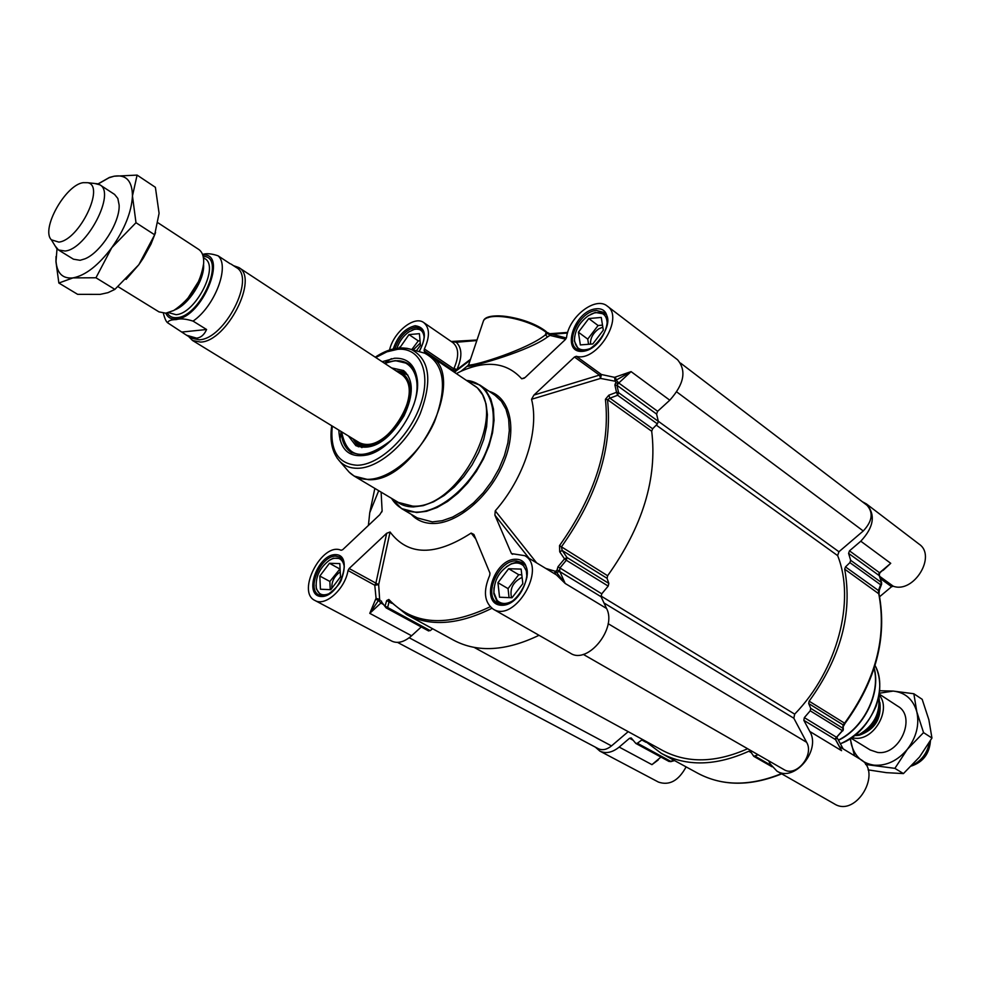 <?xml version="1.0" encoding="UTF-8"?>
<svg xmlns="http://www.w3.org/2000/svg" width="981" height="981" viewBox="0 0 981 981"><rect width="100%" height="100%" fill="white"/><g stroke="black" fill="none" stroke-linecap="round" stroke-linejoin="round"><path stroke-width="1.47" d="M758.129 754.757L753.776 756.339L750.637 751.691L748.785 751.262L751.274 752.685M883.096 570.39L890.736 563.315L879.565 572.745L849.472 550.844L848.59 553.382L850.674 560.31L849.889 562.628L880.619 584.774L878.436 590.501L878.706 593.456C887.02 637.11 875.641 680.373 844.555 723.218L843.047 724.861L843.329 729.263M837.001 737.589L843.157 748.871M880.411 578.606L891.582 586.699L879.614 596.73M674.07 760.324L670.636 761.293L637.38 743.23L635.847 743.451L631.2 737.945L629.532 738.276L619.195 747.081C612.328 752.586 605.878 753.923 599.857 751.103L595.406 747.179M637.38 743.23L641.807 739.981L645.964 742.261M642.788 739.625L641.807 739.981M643.867 740.214L661.366 753.396C686.761 766.75 715.897 766.038 748.785 751.262M810.723 708.356L808.7 703.536L843.047 724.861L842.851 728.245L810.723 708.356L810.22 710.796L804.346 717.626L803.831 720.312L809.803 731.458C821.355 750.293 794.34 782.703 776.903 771.091L770.293 764.015L768.65 760.802M810.22 710.796L842.385 730.649L835.322 738.619L835.787 739.87M843.55 726.063L844.997 723.438L809.141 701.182L808.7 703.536M809.141 701.182C840.827 657.368 852.673 613.37 844.69 569.152L879.037 593.971C887.315 637.65 875.972 680.802 845.021 723.414L844.972 723.353M881.576 584.32L879.467 589.851L878.436 590.501L845.487 566.908L844.69 569.152M845.487 566.908L849.889 562.628M849.472 550.844L860.791 541.205L890.736 563.315L878.866 573.652L881.379 582.493L850.674 560.31M842.851 728.245L842.863 730.82L842.851 728.245M881.551 583.572L880.619 584.774L881.379 582.493L881.649 584.124M880.055 572.953L878.866 573.652M635.847 743.451L669.116 761.514L670.636 761.293L668.809 761.256M891.582 586.699L893.299 586.233C913.74 593.726 936.88 555.957 919.111 544.136L866.309 503.842C875.812 514.633 873.961 527.091 860.791 541.205M839.123 746.222L839.944 747.473M776.903 771.091L834.365 803.893C856.278 817.982 883.182 771.532 860.263 759.245L839.478 746.639M658.214 759.981L651.948 764.653L658.202 759.981M599.857 751.103L658.435 782.078C669.349 785.83 678.57 780.766 686.099 766.884M862.25 501.671L866.309 503.842M628.208 731.654L611.494 745.916C606.798 749.692 602.383 750.612 598.251 748.675L397.538 642.396M747.632 748.736C715.664 762.924 687.338 763.512 662.665 750.502L474.179 647.411M680.606 363.117L867.045 505.325C873.568 512.744 872.305 521.291 863.255 530.979L838.927 551.751L837.639 555.614C855.665 600.446 837.541 670.121 794.684 714.131L793.837 718.215L806.615 742.286C814.549 755.333 795.959 777.59 783.905 769.558L583.254 654.364M879.05 694.928C892.097 709.165 873.801 741.231 854.353 738.166L851.876 737.749M857.247 733.592L858.939 735.345L855.015 735.431M929.387 742.592C927.241 753.224 921.466 760.827 912.072 765.401M930.442 740.765C929.498 753.592 923.17 762.004 911.472 766.014M870.172 749.962L877.419 752.402C899.565 755.995 916.83 716.866 897.897 706.271M850.453 738.693L851.201 743.733C854.426 756.179 862.066 763.328 874.145 765.168C886.542 766.014 897.615 760.729 907.339 749.325C916.401 737.295 919.565 724.8 916.818 711.826C913.176 699.379 905.304 692.463 893.188 691.078L879.295 693.236M854.512 755.762L850.22 738.84M879.565 690.747L893.188 691.078L913.851 693.751L916.818 711.826L923.55 732.611L907.339 749.325L894.893 768.356L865.634 764.481M868.075 769.864L886.456 772.66L903.427 773.592L919.516 757.001L931.95 738.043L928.86 719.747L922.177 699.318L913.851 693.751M894.893 768.356L903.427 773.592M923.55 732.611L931.95 738.043M398.261 372.29L402.026 374.019C428.096 388.451 382.529 460.261 358.359 442.799L355.208 440.138M358.764 442.308L360.235 443.755M403.669 375.294L401.744 374.583M341.646 431.824C342.111 441.646 345.422 448.575 351.59 452.633C345.337 448.489 341.977 441.524 341.511 431.738M368.427 454.595L369.604 454.289M417.195 379.279L416.974 378.102M384.834 363.473C393.884 359.72 401.609 359.806 408.022 363.693C401.732 359.843 394.043 359.794 384.969 363.559C408.427 352.952 424.381 374.57 413.651 405.03M348.427 435.981L355.882 445.693C372.314 451.199 388.366 441.242 404.037 415.809C413.835 394.693 413.688 379.598 403.583 370.548L391.603 367.924M352.829 438.679L355.392 441.916C365.864 453.21 391.554 439.586 403.399 415.87C413.442 393.504 412.302 378.776 399.954 371.701L395.919 370.757M403.853 375.465L402.59 375.134M359.622 442.836L360.456 443.841M377.305 450.831L369.665 453.958L362.222 455.184L351.406 452.523C345.128 448.501 341.756 441.524 341.29 431.615M384.626 363.338L395.196 360.603L407.851 363.583C412.682 366.857 415.711 372.167 416.925 379.5L417.354 387.728M556.411 574.891L565.179 583.45L559.844 571.604L601.083 596.742L601.758 593.812L608.195 586.086L608.845 583.413L567.006 557.527L562.223 550.476L561.365 546.932C597.196 496.423 612.585 447.336 607.509 399.672L609.9 398.176L608.796 395.22L605.424 399.267C610.44 446.637 595.136 495.417 559.513 545.62L559.722 551.812L564.504 558.888L567.006 557.527L566.319 560.237L608.195 586.086M512.622 554.302L511.444 553.578L494.89 515.148L529.127 558.336M349.138 568.514L386.673 533.272L375.882 583.266L374.791 585.252L378.666 584.639L349.138 568.514L348.034 570.513L374.791 585.252L376.066 598.373L379.635 599.366L378.666 584.639L390.07 532.009C408.108 555.969 435.135 556.325 471.15 533.075L473.909 534.473L489.96 573.137L489.74 575.32C483.044 590.991 484.197 602.26 493.198 609.127C514.608 623.254 547.459 567.484 524.725 555.663L511.444 553.578M381.119 492.131L382.124 510.905L379.794 514.682L342.676 549.716L341.094 550.267C322.271 541.647 296.017 591.886 314.938 600.47C325.226 606.871 345.03 589.078 348.034 570.513M536.644 562.898L495.258 510.831C524.332 477.955 539.624 429.96 531.543 399.279L600.544 378.421L601.402 374.497L533.922 395.073L574.461 357.023L599.563 375.196L600.544 378.421L615.173 381.229L614.511 377.329L601.402 374.497L576.301 356.299L574.461 357.023M605.424 399.267L607.509 399.672L651.703 431.248L652.647 428.795L609.9 398.176L617.638 395.257L657.405 423.915L658.337 421.376L656.583 414.056L657.638 411.284L669.79 400.199C684.113 384.172 686.7 370.695 677.564 359.757L607.276 306.109C624.725 317.304 596.865 362.467 576.301 356.299M601.083 596.742L606.552 608.478L565.179 583.45L556.448 572.291L554.572 573.775M559.71 570.488L559.783 568.146L566.319 560.237L564.504 558.888L557.993 566.76L556.95 570.378L559.71 570.488L559.844 571.604L556.448 572.291L555.283 571.923L556.117 570.856L556.423 572.23M559.722 551.812L562.223 550.476L607.055 578.312L608.845 583.413M651.703 431.248C657.393 478.323 642.702 526.49 607.631 575.737L559.513 545.62M607.055 578.312L607.631 575.737M657.405 423.915L652.647 428.795M658.337 421.376L618.594 392.67L616.939 385.288L617.956 384.062L615.81 382.308L614.891 384.957L616.534 392.29L608.796 395.22M539.035 635.283C506.024 651.176 477.624 652.843 453.823 640.299L406.477 614.498C430.107 626.945 458.581 624.86 491.898 608.269M490.193 606.761C446.735 627.435 412.94 625.007 388.832 599.465L386.673 600.58L385.043 606.099L387.642 607.509L389.31 600.813M432.596 628.735L430.205 630.636L387.642 607.509L386.073 607.852L381.817 602.285M428.341 630.709L430.205 630.636M314.938 600.47L391.836 641.133C397.722 643.843 404.307 642.052 411.591 635.774L421.254 626.957M380.138 600.495L379.868 599.759L378.629 600.642L375.662 599.195L369.776 613.346L379.353 599.121M391.591 603.266L386.673 600.58M615.148 380.726L631.077 371.615L615.246 377.109L616.509 380.346L615.173 381.229M617.638 395.257L616.534 392.29L618.594 392.67L617.638 395.257M556.95 570.378L556.117 570.856M382.112 510.623L381.817 511.972M390.07 532.009L386.673 533.272M471.15 533.075L475.785 538.974M493.198 609.127L570.464 653.236C587.656 664.922 617.331 628.257 606.552 608.478M555.638 571.396L545.743 568.416M553.983 573.419L555.283 571.923M495.258 510.831L494.89 515.148M524.357 378.151L521.733 378.801L525.08 377.55L565.424 339.475L566.552 337.415C568.808 316.777 595.602 295.955 607.276 306.109M533.922 395.073L531.543 399.279M425.276 353.418L424.148 350.806L453.345 370.524L456.373 370.769L454.461 372.326M468.93 363.963L467.618 366.293C475.123 366.342 529.826 350.511 547.606 336.888L549.961 335.392L565.681 339.205M482.48 323.73L483.51 320.701C488.783 311.259 528.023 318.433 546.184 332.338L545.362 334.864L547.606 336.888M549.887 333.761L547.656 333.405L546.037 331.455L547.656 333.405L545.362 334.864C528.183 349.101 474.902 365.901 468.575 365.042L469.09 363.522M451.297 341.56L456.251 342.271L456.987 341.67M566.393 338.028L550.586 333.859M521.733 378.801C506.821 362.467 486.576 359.966 460.984 371.272L456.337 373.589M389.555 350.021C393.43 332.167 414.411 315.22 423.792 322.614C429.764 327.826 429.96 336.606 424.381 348.954L424.148 350.806M547.741 333.442L549.961 335.392L550.868 334.374L547.741 333.442M567.509 333.013L551.212 334.362L550.28 335.441M423.792 322.614L452.915 342.663C458.863 347.789 459.218 356.348 454.007 368.341L456.275 370.83L456.901 369.665C462.382 357.145 462.174 348.01 456.251 342.271L476.815 340.554M470.512 359.291L456.901 369.665L454.007 368.341L456.729 370.45M338.801 430.083C339.916 450.389 349.69 458.618 368.108 454.767C394.154 448.378 422.296 404.037 416.986 377.746C414.35 364.221 406.857 357.709 394.521 358.249L382.173 361.719M344.306 566.895C343.129 559.477 339.144 556.779 332.375 558.79L329.309 560.323C319.72 567.754 315.392 576.914 316.311 587.815C318.249 594.572 322.688 596.448 329.641 593.431M319.818 576.043L329.457 563.278L339.806 563.597L340.505 576.816L330.769 589.691L320.431 589.225L319.818 576.043L329.849 581.463L330.254 589.667M341.609 558.532L333.344 558.214L329.874 559.979M315.98 585.081L316.348 588.931L321.069 595.688M340.248 571.948L339.634 572.303C334.092 576.521 331.504 581.831 331.872 588.232M340.076 568.796L329.849 581.463M329.457 563.278L339.438 568.772M526.944 577.466L526.331 570.844L523.572 565.902C520.249 562.702 515.957 562.15 510.696 564.247C499.611 570.476 494.019 579.955 493.934 592.683L497.097 600.397C501.291 604.455 506.723 604.492 513.382 600.482M508.661 568.722L521.119 569.103L522.848 583.646L511.996 597.772L499.537 597.221L497.943 582.702L508.661 568.722L518.716 574.707L508.048 588.625L509.065 597.637M523.854 564.234L520.237 562.591L516.055 562.407L511.567 563.646L506.38 566.724M494.007 587.693L493.823 593.726L497.171 601.905L500.285 604.198M522.1 577.38C513.1 581.794 509.58 588.588 511.518 597.748M521.794 574.817L518.716 574.707M497.943 582.702L508.048 588.625M607.178 325.3C607.46 315.514 603.18 311.406 594.314 312.964L588.355 315.698C579.513 322.222 574.891 330.278 574.486 339.88C575.602 348.831 580.752 351.75 589.973 348.635M578.41 332.216L588.796 318.555L601.255 317.439L603.315 330.143L592.806 343.951L580.347 344.92L578.41 332.216L587.742 339.107L588.551 344.282M574.743 336.078L574.314 340.959L578.913 350.242M605.485 314.178L595.295 312.473L590.758 314.325M602.837 327.164L598.643 328.917C592.99 333.135 590.28 338.212 590.501 344.135M602.506 325.14L598.091 325.52L587.742 339.107M588.796 318.555L598.091 325.52M424.135 337.354C423.498 330.916 420.199 328.267 414.24 329.395L408.77 331.97C403.203 335.993 399.279 341.413 396.986 348.23M399.696 347.948L408.991 334.595L419.414 333.663L420.457 345.349L416.336 350.842M422.247 329.824L415.27 328.942L412.094 330.119M420.26 343.068L413.197 349.959M420.04 340.75L418.286 340.898L411.787 349.567M408.991 334.595L418.286 340.898M399.635 347.09L400.837 347.887M73.44 259.192L80.123 260.296L84.906 258.849C100.773 252.632 120.246 221.939 119.118 204.943L117.843 198.469L114.556 194.41M57.008 248.794L56.027 261.253C57.008 273.368 62.674 278.911 73.011 277.893C85.457 275.489 98.382 265.41 111.773 247.666C124.661 229.26 131.552 212.031 132.46 195.967C132.263 180.896 126.144 174.311 114.127 176.212L109.001 177.769L98.149 183.974M159.057 213.11L155.39 187.31L137.095 175.096L132.46 195.967L135.991 222.712L111.773 247.666L95.954 277.77L73.011 277.893L58.86 283.031L55.942 261.62L56.027 256.507M155.55 232.546L150.951 244.195L143.324 258.101L138.824 264.723L126.083 279.401M98.014 183.925L109.48 177.414L114.127 176.212L137.095 175.096M58.86 283.031L77.634 294.337L100.136 294.386L107.947 292.669L114.875 289.395L138.824 264.723L154.667 234.802L159.057 213.466M95.954 277.77L114.875 289.395M135.991 222.712L154.667 234.802M118.1 286.697L158.983 311.884L165.826 313.184L173.784 310.462C190.584 299.107 200.541 283.411 203.668 263.374C203.974 256.544 202.307 251.872 198.653 249.37L158.174 222.92M206.586 329.506C204.244 334.791 200.909 337.672 196.58 338.138L186.623 335.269L167.604 322.761C168.266 320.677 171.135 319.622 176.212 319.598C180.197 318.31 185.814 318.813 193.061 321.106L206.586 329.506L182.196 332.007M230.253 263.803L218.052 255.796C211.516 253.589 206.353 253.135 202.552 254.459M186.623 335.269L191.393 338.2L199.266 339.782C224.686 339.254 256.078 277.586 236.274 267.482L231.05 264.061M188.597 336.483L192.472 340.444L200.578 342.087C226.832 341.572 259.217 277.954 238.763 267.506L233.527 265.679M55.132 245.937L58.492 249.983L65.102 251.026C86.635 249.248 116.126 192.791 99.854 184.808L94.752 183.496M83.14 182.662C65.31 185.041 40.613 229.382 51.38 239.818L58.835 242.099C79.265 240.186 105.58 185.581 87.628 182.699L83.14 182.662M771.017 765.315L755.26 756.302M848.59 553.382L879.246 575.626L881.661 582.837M660.936 757.074L651.948 764.653L619.195 747.081M629.532 738.276L633.027 740.177M781.391 773.653C750.146 786.321 722.372 786.247 698.08 773.408L661.366 753.396M803.831 720.312L835.53 739.625L841.551 750.673L809.803 731.458M835.322 738.619L835.922 740.348M843.292 729.925L836.597 737.332L804.346 717.626M893.299 586.233L879.663 576.337M840.386 743.782C856.536 736.424 868.43 723.904 876.07 706.234C878.326 699.453 879.528 693.874 879.663 689.496C880.178 680.569 878.633 672.561 875.052 665.498C889.117 689.974 869.939 733.58 840.349 743.733M838.461 740.275C863.82 728.233 881.073 693.285 874.218 668.159M874.12 668.453C880.631 693.542 863.476 728.037 838.35 740.079M409.2 637.76L611.494 745.916M608.134 623.671L806.615 742.286M603.965 602.947L793.837 718.215M600.912 595.97L794.684 714.131M656.24 425.092L837.639 555.614M658.312 421.266L838.927 551.751M676.792 391.959L863.255 530.979M854.868 735.554L857.419 735.505M859.123 735.284C874.696 729.827 881.612 718.901 879.896 702.506M879.025 710.833C877.664 719.38 873.409 726.087 866.26 730.955M878.694 696.878C880.411 713.248 873.838 725.842 858.951 734.646M354.864 439.929C367.765 449.813 382.749 443.461 399.831 420.874C413.001 395.797 412.363 379.524 397.918 372.069M341.67 431.836C346.931 458.801 363.497 461.56 391.394 440.113M353.185 439.255L358.372 446.833M405.656 372.302L396.606 370.843M355.392 441.916L361.903 447.643M407.9 375.147L402.173 372.388M601.758 593.812L557.993 566.76M614.891 384.957L616.939 385.288L656.583 414.056M479.292 363.951L478.348 363.289M460.984 371.272L468.575 365.042L483.51 320.701C487.152 310.842 527.582 316.998 546.037 331.455L545.681 331.37C530.402 319.769 498.397 312.203 488.121 317.672M548.919 333.454L547.68 332.792M657.638 411.284L618.766 383.007L631.077 371.615L669.79 400.199M617.956 384.062L618.766 383.007L616.448 380.407M389.58 601.01L406.477 614.498L389.114 600.605L388.832 599.465M411.591 635.774L369.776 613.346L380.886 603.057L383.191 604.321M378.691 600.58L380.886 603.057L381.805 602.53M378.703 490.696L369.739 512.756L368.402 525.436L369.739 512.756L374.84 488.403M381.425 601.01L381.719 602.138M376.066 598.373L375.662 599.195M615.246 377.109L614.511 377.329M424.381 348.954L453.565 368.684L452.646 371.088M596.007 308.819C574.241 310.621 560.494 353.074 582.407 351.37C604.529 349.935 618.263 306.403 596.007 308.819M596.436 310.499L603.72 312.35C618.68 321.192 589.373 360.885 576.656 349.077C564.627 341.584 580.311 311.087 596.436 310.499M583.548 350.842L576.656 349.077M419.255 351.664C427.226 335.968 425.864 327.323 415.184 325.729C404.969 328.206 397.661 335.956 393.258 348.954M395 348.574C399.353 336.569 406.22 329.469 415.601 327.262L420.886 328.488C425.729 332.755 425.116 340.468 419.059 351.603M335.674 554.633C317.599 553.934 302.933 595.725 321.13 596.509C339.475 597.601 354.202 554.768 335.674 554.633M336.14 556.178L339.855 557.159C344.858 560.556 345.508 567.607 341.829 578.324C340.787 582.922 336.299 588.208 328.328 594.192C323.583 595.982 320.456 596.24 318.948 594.964C305.925 589.201 321.265 554.768 336.14 556.178M322.357 595.872L318.948 594.964M515.957 559.256C494.191 558.434 479.341 604.284 501.254 605.252C523.376 606.54 538.238 559.44 515.957 559.256M516.411 560.948L521.684 562.432C538.814 570.39 512.953 614.29 497.661 603.168C482.64 595.823 498.912 559.378 516.411 560.948M502.48 604.541L497.661 603.168M411.186 514.289C416.717 520.261 423.915 523.339 432.78 523.498C457.158 524.001 489.347 496.901 503.363 463.339C517.612 429.813 510.672 397.685 489.188 391.358M394.693 502.701L401.597 508.599L391.542 498.348C397.035 507.312 405.276 511.91 416.251 512.131C441.291 512.56 474.694 482.885 487.557 447.998C500.739 413.124 490.341 382.382 466.416 380.383L479.979 385.116L495.062 395.331L501.377 401.254L505.975 409.285L508.661 419.145L509.311 430.475L507.876 442.848L504.381 455.773L498.973 468.746L491.837 481.23L483.277 492.732L473.627 502.775L463.302 510.978L452.695 517.036L442.235 520.703L432.327 521.892L417.268 517.907L401.597 508.599L416.631 512.536L426.539 511.297L437.011 507.557L447.643 501.426L458.017 493.136L467.704 482.995L476.325 471.395L483.51 458.814L488.992 445.766L492.548 432.768L494.044 420.334L493.455 408.954L490.807 399.071L486.245 391.027L479.979 385.116L471.677 381.376M456.827 370.389L470.206 360.186M375.772 357.513L386.931 351.823L397.648 349.31C420.236 347.115 431.603 372.645 420.579 404.503C409.886 436.337 379.549 465.129 357.194 465.264C338.286 463.988 329.984 450.929 332.265 426.073M337.01 457.943L340.002 461.585C344.625 466.134 350.536 468.366 357.746 468.28C378.727 468.084 406.907 443.829 420.076 414.043C432.707 380.714 429.752 359.169 411.211 349.408L406.6 348.243M420.984 352.154L424.614 353.16C444.479 363.571 447.753 386.477 434.411 421.916C420.481 453.578 390.45 479.268 368.059 479.341C360.358 479.39 354.043 476.974 349.113 472.106L346.673 469.286M339.966 439.77L341.069 431.468M384.405 363.191L391.444 358.654M350.916 473.737L354.227 476.116L368.488 479.697C416.103 482.615 468.697 376.569 430.414 356.091L426.833 354.092M395.711 500.837C400.542 504.859 406.453 506.895 413.43 506.932L423.252 505.644L433.627 501.781L444.135 495.491L454.326 487.005L463.768 476.692L472.033 464.982L478.789 452.364L483.719 439.414L486.625 426.661L487.41 414.669L486.061 403.927L482.652 394.865L477.367 387.838L470.426 383.093M375.245 357.17C388.206 348.611 400.199 346.023 411.211 349.408L424.614 353.16L430.414 356.091L472.965 384.81C511.604 405.656 460.445 509.666 412.694 506.122L398.335 502.395L354.227 476.116L349.113 472.106L340.002 461.585C332.265 453.063 329.506 441.119 331.725 425.754M174.863 309.849C188.769 304.686 204.821 279.377 203.57 264.6M199.118 280.529L187.383 299.033M203.41 257.696L204.771 258.592C219.842 266.219 195.464 313.932 176.016 314.668L168.548 312.645M167.273 312.951C169.296 316.507 172.521 318.065 176.948 317.648C200.933 316.507 226.599 255.992 203.153 256.421M202.736 254.962C228.855 252.35 202.27 317.807 176.384 319.107C171.332 319.561 167.8 317.599 165.777 313.197M193.061 321.106C214.876 306.293 230.13 265.925 218.052 255.796M753.776 756.339L772.01 766.762M835.677 739.453L837.063 737.528M879.368 573.787L879.528 575.945M879.001 593.824L879.393 590.047M674.536 760.582L670.648 761.673M781.722 773.85C750.514 786.468 722.641 786.321 698.08 773.408M840.214 747.988L835.861 739.993M878.89 695.86L879.822 705.793L876.266 718.484L868.541 728.981L859.184 735.247M851.14 738.239L870.245 750.011M879.184 694.045L897.971 706.32M402.161 372.375L399.954 371.701M428.636 630.967L386.073 607.852L381.658 602.052M382.124 510.905L381.989 511.555M556.448 574.915L524.725 555.663M456.275 370.83L454.362 372.253M451.211 341.498L477.011 340.002M549.765 333.712L567.68 332.424M547.533 332.547L549.728 333.699M470.218 360.162L456.888 370.315M416.925 379.5L416.986 377.746M369.665 453.958L368.108 454.767M316.311 587.815L316.348 588.931M332.375 558.79L333.344 558.214M493.934 592.683L493.823 593.726M510.696 564.247L511.567 563.646M523.768 564.136L523.155 563.768M500.175 604.173L499.55 603.818M574.486 339.88L574.314 340.959M594.314 312.964L595.295 312.473M414.24 329.395L415.27 328.942M163.373 313.246C164.698 318.469 166.108 321.645 167.604 322.761M405.092 376.79L238.763 267.506M362.185 444.405L192.472 340.444M114.618 194.446L99.854 184.808M73.501 259.229L58.492 249.983M51.38 239.818L56.628 248.377M87.628 182.699L97.622 183.803"/></g></svg>
